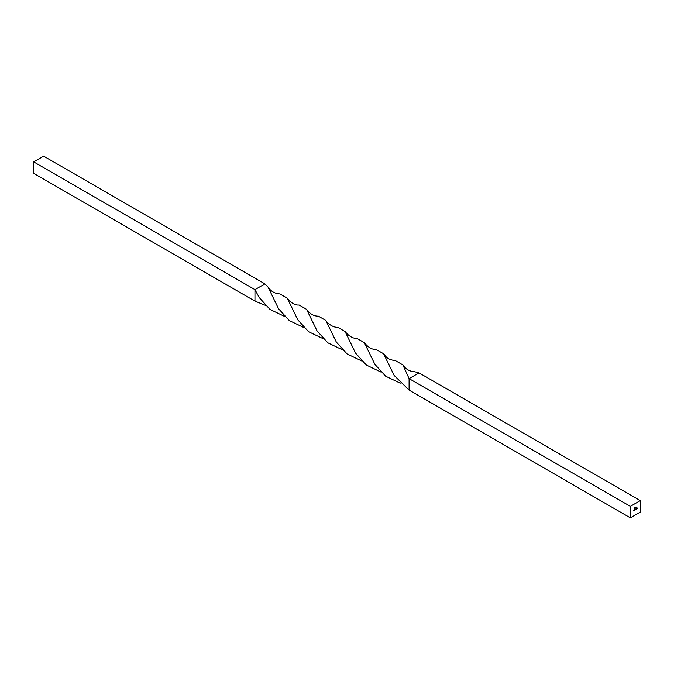 <?xml version="1.0" encoding="UTF-8"?>
<svg xmlns="http://www.w3.org/2000/svg" width="674" height="674" viewBox="0 0 674 674"><rect width="100%" height="100%" fill="white"/><g stroke="black" fill="none" stroke-linecap="round" stroke-linejoin="round"><path stroke-width="1.01" d="M636.062 506.974L636.172 507.665M633.543 510.269L633.602 510.791M634.099 509.948L633.914 510.614L634.099 509.948M634.352 510.252L634.798 509.822L634.352 510.252M634.554 509.679L634.495 510.226L634.504 509.645M636.391 508.626L636.391 509.401L636.391 508.626M636.812 508.373L636.618 508.954M640.3 500.622L630.359 506.368L630.359 517.851L640.3 512.105L640.3 500.622L419.043 372.882L409.093 378.628L409.093 390.103L394.147 375.452L383.624 353.791L376.168 349.52C371.989 349.629 368.046 347.354 364.348 342.687L356.925 338.399C352.957 338.592 349.014 336.309 345.105 331.566L337.657 327.269C332.189 327.749 326.039 321.725 325.82 320.445L318.406 316.157C313.958 316.266 310.015 313.991 306.569 309.341L299.146 305.019C295.128 305.406 291.176 303.132 287.293 298.203L279.87 293.915C274.765 293.603 270.813 291.311 268.008 287.04L264.907 283.897L254.957 289.635L254.957 301.118L33.7 173.378L33.7 161.895L254.957 289.635L259.263 297.588L270.013 309.442L284.622 316.443M637.402 508.044L637.461 508.769M635.826 509.392L636.273 508.971L635.826 509.392M636.029 508.828L635.978 509.376L635.978 508.794M635.574 509.097L634.916 509.771L635.574 509.097L635.633 509.611M635.363 509.729L634.916 509.771M635.363 507.758L635.59 507.227L635.312 507.733M635.59 507.227L635.54 507.994L635.54 507.202M634.453 508.584L634.748 507.749L634.403 508.558M630.359 506.368L409.093 378.628L402.884 364.929L395.453 360.649C386.809 359.419 386.665 357.195 383.624 353.791M630.359 517.851L409.093 390.103M342.459 349.848L327.834 342.813L317.066 330.934L306.569 309.341M265.396 305.347L254.957 301.118M361.685 360.944L347.085 353.934L336.326 342.072L325.82 320.445M400.221 383.186L385.621 376.185L374.879 364.331L364.348 342.687M323.149 338.693L308.532 331.675L297.782 319.796L287.293 298.203M419.043 372.882L414.763 371.77C409.657 371.475 405.697 369.2 402.884 364.929M380.987 372.082L366.361 365.047L355.586 353.159L345.105 331.566M303.923 327.589L289.298 320.588L278.547 308.709L268.008 287.04M264.907 283.897L43.642 156.149L33.7 161.895M636.408 508.617L636.45 509.367M634.108 509.94L634.158 510.471M635.75 507.53L635.59 507.952"/></g></svg>
